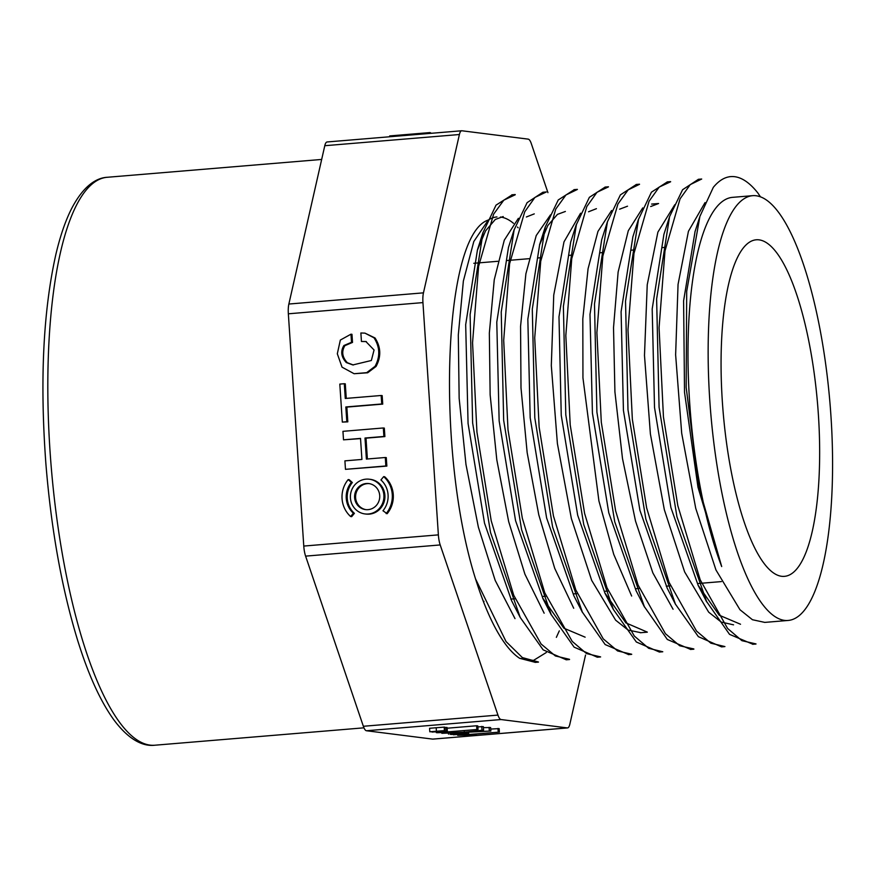 <?xml version="1.0" encoding="UTF-8"?>
<svg xmlns="http://www.w3.org/2000/svg" width="876" height="876" viewBox="0 0 876 876"><rect width="100%" height="100%" fill="white"/><g stroke="black" fill="none" stroke-linecap="round" stroke-linejoin="round"><path stroke-width="1.31" d="M433.16 739.07A14.071 3.953 -94.8 0 1 432.93 739.114A14.071 3.953 -94.8 0 1 432.7 739.114L366.453 730.748A14.071 3.953 -94.8 0 1 363.354 726.281L305.604 556.129A14.071 3.953 -94.8 0 1 303.775 546.066L288.346 313.805A14.071 3.953 -94.8 0 1 288.861 304.038L324.788 145.712A14.071 3.953 -94.8 0 1 327.109 141.967L461.707 130.765A14.071 3.953 85.2 0 1 461.948 130.776L528.195 139.131A14.071 3.953 85.2 0 1 531.294 143.598L547.938 192.643M483.563 730.113L464.302 732.161L441.854 733.311L461.291 732.555L450.034 734.34L466.065 732.314L490.856 731.044L469.317 731.898L483.563 730.113L483.322 726.609L477.869 726.905M490.856 731.044L490.626 727.54L483.399 727.638M447.329 731.011L432.01 732.062L447.329 731.011L447.089 727.496L444.92 727.518M432.7 739.114L567.298 727.912L501.05 719.546L366.453 730.748M436.182 727.737L429.579 728.284L429.809 731.788L445.139 730.726L444.909 727.222L444.187 727.135L436.182 727.737L436.423 731.241L429.809 731.788M478.033 729.423L437.069 732.741L450.001 732.248L454.797 731.854L446.442 732.051L478.033 729.423L477.803 725.919L476.61 725.766L447.143 728.219M499.397 732.117L457.666 735.336L471.365 734.953L476.161 734.548L467.806 734.745L499.397 732.117L499.167 728.613L490.724 729.062M303.775 546.066L438.372 534.875L422.944 302.603L288.346 313.805M438.372 534.875A14.071 3.953 85.2 0 0 440.201 544.938L305.604 556.129M363.354 726.281L497.951 715.09L440.201 544.938M497.951 715.09A14.071 3.953 85.2 0 0 501.05 719.546M567.298 727.912A14.071 3.953 85.2 0 0 567.538 727.923A14.071 3.953 85.2 0 0 569.849 724.167L585.529 655.073M461.707 130.765A14.071 3.953 85.2 0 0 459.396 134.521L324.788 145.712M288.861 304.038L423.458 292.847L459.396 134.521M423.458 292.847A14.071 3.953 85.2 0 0 422.944 302.603M496.955 216.941A213.131 59.82 -94.8 0 0 488.315 220.018C442.588 234.746 435.876 453.746 475.548 578.927A233.947 65.656 85.2 0 0 519.665 658.314L533.473 660.427L546.285 652.521M556.359 637.356L559.304 630.862M500.448 217.018A213.131 59.82 -94.8 0 1 513.478 223.303M517.464 227.048A213.131 59.82 -94.8 0 1 518.165 227.793M354.397 513.347L351.648 516.665L350.641 516.544L353.4 513.216L354.397 513.347A21.867 20.947 -82.8 0 1 352.349 482.534L349.185 479.698L348.188 479.577L351.353 482.413A21.867 20.947 -82.8 0 0 353.4 513.216M383.688 476.621L384.684 476.752A26.236 25.141 97.2 0 1 387.137 513.719L382.976 510.752A21.867 20.947 -82.8 0 0 380.929 479.949L383.688 476.621A26.236 25.141 97.2 0 1 386.141 513.588M375.081 366.31C380.304 356.488 379.954 347.005 374.019 337.829L364.953 333.132L375.027 337.961C380.95 347.126 381.301 356.62 376.078 366.431L367.679 372.782L354.123 373.724L366.683 372.661L375.081 366.31L376.078 366.431M364.953 333.132L360.879 332.979L361.438 341.476L365.85 341.509L374.063 349.995L371.358 360.496L352.842 364.942L346.327 362.576C341.202 357.047 340.392 351.364 343.896 345.527L351.517 342.297L350.98 334.183L351.977 334.314L352.513 342.428L344.892 345.648C341.388 351.484 342.198 357.167 347.323 362.697L353.346 364.996M366.343 341.585L361.438 341.476M383.327 427.97L342.943 431.331L343.512 439.829L360.518 438.405L361.919 459.44L344.903 460.864L345.472 469.339L385.856 465.977L385.287 457.502L366.398 459.068L364.996 438.033L383.896 436.467L383.327 427.97L384.323 428.101L384.892 436.587L366.004 438.164L367.383 458.991M385.287 457.502L386.283 457.622L386.853 466.098L345.472 469.339M360.529 438.613L343.512 439.829M364.974 513.938L365.971 514.059A17.498 16.764 -82.8 0 0 369.322 514.135A17.498 16.764 -82.8 0 0 384.925 497.064A17.498 16.764 -82.8 0 0 370.351 479.347L369.354 479.227A17.498 16.764 97.2 0 1 383.896 495.192A17.498 16.764 97.2 0 1 368.325 514.004A17.498 16.764 97.2 0 1 364.974 513.938A17.498 16.764 97.2 0 1 350.531 494.48A17.498 16.764 97.2 0 1 369.354 479.227M344.29 383.721L339.811 384.093L342.33 422.101L346.819 421.717L345.834 406.968L381.728 403.978L381.17 395.492L345.275 398.47L344.29 383.721L345.297 383.841L346.261 398.394M381.17 395.492L382.166 395.613L382.735 404.11L346.841 407.099L347.816 421.849L342.33 422.101M781.534 576.288A168.871 47.392 -94.8 0 1 722.733 407.001A168.871 47.392 -94.8 0 1 756.36 239.783A168.871 47.392 -94.8 0 1 817.593 404.143A168.871 47.392 -94.8 0 1 784.359 576.353A168.871 47.392 -94.8 0 1 781.534 576.288M752.692 195.666A213.131 59.82 -94.8 0 1 829.977 403.113A213.131 59.82 -94.8 0 1 788.028 620.46A213.131 59.82 -94.8 0 1 784.469 620.383A213.131 59.82 -94.8 0 1 711.597 422.506A213.131 59.82 -94.8 0 1 744.063 198.743A213.131 59.82 -94.8 0 1 752.692 195.666L732.5 197.352A213.131 59.82 85.2 0 0 723.872 200.429A213.131 59.82 85.2 0 0 688.01 350.148A213.131 59.82 85.2 0 0 721.693 566.542L698.621 486.147L686.171 387.312L686.696 291.358L699.891 216.438L713.305 187.365A233.947 65.656 -94.8 0 1 730.781 176.613A233.947 65.656 -94.8 0 1 757.871 192.994L760.423 196.771M475.548 578.927L506.043 641.56L522.37 657.591L538.444 662.004M515.23 194.768L503.799 200.177L493.604 214.193L478.592 266.359L472.558 342.768L476.938 432.054L491.228 520.859L513.752 595.319L541.061 643.97L555.395 655.96L569.52 659.321M546.285 191.997L534.908 197.439L524.735 211.773L509.602 263.709L503.7 340.26L508.003 429.733L522.326 518.231L544.773 592.811L572.203 641.374L586.515 653.573L600.618 656.912M577.372 189.468L565.962 194.965L555.767 209.046L540.722 261.267L534.721 337.84L539.145 427.17L553.435 515.898L575.839 589.997L603.236 638.856L617.591 650.945L631.684 654.23M608.459 186.884L597.005 192.271L586.81 206.583L571.743 258.683L565.83 335.585L570.21 424.937L584.599 513.402L606.98 587.741L634.312 636.042L648.678 648.295L662.771 651.766L659.387 652.051M639.535 184.299L628.136 189.884L617.919 204.02L602.852 256.011L596.895 332.595L601.297 422.265L615.62 510.817L638.089 585.08L665.432 633.698L679.732 645.776L693.836 648.952M670.622 181.781L659.201 187.081L649.039 201.272L633.95 253.493L627.982 329.847L632.352 419.352L646.641 507.905L669.023 582.255L696.508 631.038L710.841 643.17L724.934 646.576L721.55 646.882L698.369 636.655L675.44 604.166L645.831 518.986L627.982 409.705L625.53 301.213L638.516 219.329L651.448 192.162L667.227 181.967M698.303 179.306L701.687 179.032L690.255 184.606L680.072 198.819L664.983 250.952L659.07 327.744L663.45 416.998L677.827 505.715L700.187 579.781L727.584 628.453L741.928 640.684L755.999 643.915M752.615 644.145L729.522 634.344L706.614 601.56L676.94 516.774L659.08 407.198L656.628 298.979L669.571 216.668L682.601 189.72L698.314 179.383M690.463 649.346L667.326 639.469L644.364 606.663L614.711 521.724L596.906 412.092L594.486 303.95L607.429 221.781L620.405 194.866L636.151 184.606M659.387 652.04L636.326 641.988L613.419 609.543L583.712 524.439L565.797 414.808L563.388 306.359L576.397 224.552L589.373 197.33L605.075 187.136M628.3 654.427L605.174 644.572L582.365 612.149L552.636 527.155L534.798 417.819L532.29 309.108L545.255 227.048L558.253 199.958L573.999 189.829M597.235 657.175L574.119 647.156L551.223 614.591L521.603 529.75L503.667 420.316L501.236 311.976L514.135 229.851L527.1 202.652L542.912 192.238L546.285 191.954M566.148 659.727L543.142 649.85L520.235 617.471L490.527 532.52L472.635 422.911L470.105 314.583L483.081 232.436L496.024 205.148L511.847 195.041M535.072 662.289L519.665 658.314M488.315 220.018L473.806 241.513L463.36 281.065L458.301 335.026L459.155 398.361L465.977 464.488L478.362 527.122L495.181 580.394L515 618.62M526.377 216.974L534.272 213.875M511.661 600.837L484.505 523.136L468.069 423.469L465.682 324.689L477.409 250.131L485.589 230.826L495.29 219.46L503.196 216.547M518.373 218.321L504.291 240.166L494.25 279.762L489.345 333.011L490.144 394.835L496.801 459.812L508.671 521.603L524.921 574.196L544.149 613.2M573.813 595.647L546.624 517.99L530.188 417.797L527.845 319.236L539.616 244.853L547.785 225.559L557.465 214.368L565.37 211.466M585.135 637.17L563.881 628.202L542.791 598.133L515.57 520.716L499.145 420.896L496.78 322.16L508.463 247.47M550.478 214.883L536.232 235.545L525.896 273.783L520.563 326.31L521.001 387.871L527.166 452.651L538.773 514.792L554.727 568.382L573.714 608.262M588.541 211.773L596.425 208.674M580.58 213.196L563.991 241.875L553.741 295.081L551.311 365.577L557.399 443.574L571.371 518.592L591.705 580.427L615.642 620.186L628.092 630.052L640.323 632.582M619.617 209.189L627.512 206.199M647.298 632.111L625.913 622.902L604.856 592.91L577.678 515.219L561.253 415.377L558.987 316.805L570.637 242.378M611.579 210.525L597.969 231.395L588.07 268.735L582.814 318.864L582.945 377.863L598.921 500.973L613.737 554.344L631.651 596.041M650.693 206.539L658.588 203.517L651.613 204.075M636.02 590.512L608.776 512.788L592.428 413.144L589.997 314.396L601.67 239.871M642.71 207.919L628.289 230.727L618.127 272.009L613.518 327.69L614.919 391.879L622.486 458.52L635.505 521.056L652.85 572.882L673.075 609.258M667.085 587.818L639.918 510.336L623.427 410.417L621.095 311.714L632.822 237.166M674.816 204.677L657.898 232.107L647.233 284.777L644.484 355.426L650.386 433.927L664.326 509.657L684.638 571.918L708.684 612.171L721.222 622.07L733.551 624.84M740.527 624.249L719.229 615.204L698.128 585.245L670.907 507.554L654.514 407.482L652.193 308.976L663.898 234.439M705.038 202.586L688.437 231.286L678.057 284.371L675.626 354.791L681.692 433.27L695.73 508.332L715.966 569.991L739.99 609.751L752.44 619.726L764.649 622.365M721.693 566.542L697.975 487.198L684.528 392.36L683.598 300.851L694.964 232.129M445.139 730.726L444.428 730.639L444.187 727.135M444.428 730.639L436.423 731.241M446.596 730.913L446.366 727.408M476.84 729.27L476.61 725.766M436.303 732.643L436.259 731.997M489.323 730.847L489.082 727.343M481.975 729.916L481.745 726.412M464.302 732.161L464.192 730.573M441.854 733.311L441.8 732.5M448.501 734.154L448.446 733.223M466.503 733.431L451.173 734.482L466.503 733.431L466.426 732.303M465.78 733.332L465.725 732.358M457.787 733.935L457.743 733.365M468.693 733.705L453.363 734.767L468.693 733.705L468.583 732.183M467.959 733.606L467.872 732.226M498.203 731.964L497.973 728.46M457.666 735.336L457.622 734.69M389.721 136.755L389.667 135.933L430.05 132.572L430.105 133.393M430.05 132.572L431.364 133.294M379.713 495.542A13.118 12.571 -82.8 0 0 368.807 483.563A13.118 12.571 -82.8 0 0 354.692 495.006A13.118 12.571 -82.8 0 0 365.522 509.602A13.118 12.571 -82.8 0 0 379.713 495.542M366.026 509.657A13.118 12.571 97.2 0 1 355.689 495.137A13.118 12.571 97.2 0 1 369.311 483.64M350.98 334.183L340.348 340.052L337.315 353.784L342.034 367.154L354.123 373.724M351.517 342.297L352.513 342.428M381.728 403.978L382.735 404.11M345.834 406.968L346.841 407.099M346.819 421.717L347.816 421.849M350.641 516.544A26.236 25.141 97.2 0 1 348.188 479.577M351.353 482.413L352.349 482.534M383.896 436.467L384.892 436.587M385.856 465.977L386.853 466.098M364.996 438.033L366.004 438.164M321.678 159.443L107.387 177.27A284.963 79.979 85.2 0 0 51.301 467.883A284.963 79.979 85.2 0 0 154.636 745.235L363.945 727.825M374.019 337.829L375.027 337.961M343.896 345.527L344.892 345.648M346.327 362.576L347.323 362.697M483.333 601.396L484.023 601.341M510.785 599.107L515.154 598.746M542.791 596.447L546.153 596.173M573.944 593.851L577.317 593.578M604.933 591.278L608.316 590.993M636.064 588.694L639.469 588.409M666.242 586.175L670.49 585.825M698.26 583.515L721.419 581.587M473.785 263.293L497.853 261.289M506.799 260.544L528.973 258.694M537.919 257.949L541.324 257.675M568.973 255.376L572.356 255.091M600.104 252.781L603.444 252.507M631.136 250.197L634.563 249.912M662.223 247.612L665.585 247.339M107.387 177.27C96.524 177.762 83.132 185.8 71.011 209.769C65.043 221.88 59.984 236.849 55.812 254.664C43.121 311.593 39.814 381.202 45.87 463.514C51.235 529.63 61.791 588.464 77.548 640.017C88.312 674.673 100.433 701.304 113.902 719.908C129.429 740.724 143.741 746.527 154.636 745.235M730.781 176.613L729.38 176.722M670.6 181.617L667.227 181.901M639.524 184.201L636.14 184.486M608.448 186.785L605.064 187.07M577.372 189.369L573.988 189.654M515.208 194.538L511.825 194.822M756.01 644.013L752.626 644.298M693.858 649.182L690.474 649.466M631.695 654.35L628.311 654.635M600.618 656.934L597.235 657.219M569.531 659.529L566.159 659.803M538.455 662.114L535.072 662.387M647.309 632.176L640.334 632.746M788.028 620.46L764.649 622.409M699.541 217.544L694.942 231.921M698.084 585.234L706.669 601.889M663.822 234.637L669.549 216.733M667.019 587.84L675.582 604.484M632.779 237.111L638.462 219.329M635.954 590.446L644.506 607.068M601.692 239.728L607.386 221.913M604.867 593.019L613.43 609.652M570.605 242.323L576.309 224.497M573.78 595.603L582.343 612.236M539.528 244.908L545.222 227.081M542.693 598.177L551.267 614.821M508.441 247.503L514.146 229.665M511.639 600.794L520.191 617.405M477.387 250.032L483.07 232.249M432.93 739.114L567.538 727.923"/></g></svg>
